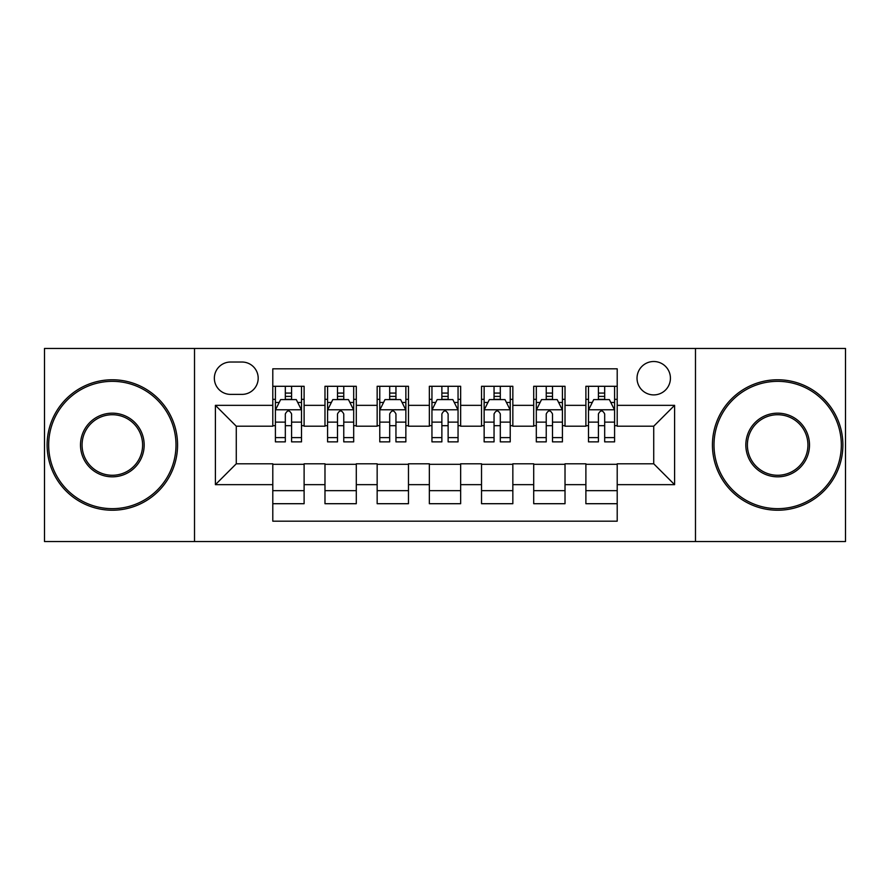 <?xml version="1.0" encoding="UTF-8"?>
<svg xmlns="http://www.w3.org/2000/svg" width="890" height="890" viewBox="0 0 890 890"><rect width="100%" height="100%" fill="white"/><g stroke="black" fill="none" stroke-linecap="round" stroke-linejoin="round"><path stroke-width="1.33" d="M653.727 361.507A16.699 16.699 0 0 0 637.029 378.205A16.699 16.699 0 0 0 653.727 394.904A16.699 16.699 0 0 0 670.426 378.205A16.699 16.699 0 0 0 653.727 361.507M695.479 541.543L845.5 541.543L845.5 348.457L695.479 348.457L695.479 541.543L194.521 541.543L194.521 348.457L44.5 348.457L44.5 541.543L194.521 541.543M617.204 386.293L585.887 386.293L585.887 405.339L565.017 405.339L565.017 426.21L585.887 426.21L585.887 405.339M565.017 405.339L565.017 386.293L533.711 386.293L533.711 405.339L512.84 405.339L512.84 426.21L533.711 426.21L533.711 405.339M512.84 405.339L512.84 386.293L481.523 386.293L481.523 405.339L460.653 405.339L460.653 426.21L481.523 426.21L481.523 405.339M460.653 405.339L460.653 386.293L429.347 386.293L429.347 405.339L408.477 405.339L408.477 426.21L429.347 426.21L429.347 405.339M408.477 405.339L408.477 386.293L377.16 386.293L377.16 405.339L356.289 405.339L356.289 426.21L377.16 426.21L377.16 405.339M356.289 405.339L356.289 386.293L324.983 386.293L324.983 426.21L304.113 426.21L304.113 386.293L272.796 386.293M272.796 503.707L304.113 503.707L304.113 463.79L324.983 463.79L324.983 503.707L356.289 503.707L356.289 463.79L377.16 463.79L377.16 484.661L356.289 484.661M377.16 484.661L377.16 503.707L408.477 503.707L408.477 463.79L429.347 463.79L429.347 484.661L408.477 484.661M429.347 484.661L429.347 503.707L460.653 503.707L460.653 463.79L481.523 463.79L481.523 484.661L460.653 484.661M481.523 484.661L481.523 503.707L512.84 503.707L512.84 463.79L533.711 463.79L533.711 484.661L512.84 484.661M533.711 484.661L533.711 503.707L565.017 503.707L565.017 463.79L585.887 463.79L585.887 484.661L565.017 484.661M230.532 394.381L242.013 394.381A16.176 16.176 0 0 0 258.189 378.205A16.176 16.176 0 0 0 242.013 362.03L230.532 362.03A16.176 16.176 0 0 0 214.357 378.205A16.176 16.176 0 0 0 230.532 394.381M695.479 348.457L194.521 348.457M617.204 405.339L617.204 368.816L272.796 368.816L272.796 426.21L236.273 426.21L236.273 463.79L272.796 463.79L272.796 521.184L617.204 521.184L617.204 463.79L653.727 463.79L653.727 426.21L617.204 426.21L617.204 405.339L674.598 405.339L674.598 484.661L617.204 484.661M272.796 484.661L215.402 484.661L215.402 405.339L272.796 405.339M585.887 484.661L585.887 503.707L617.204 503.707M272.796 399.343L275.411 399.343M285.323 399.343L291.586 399.343M301.499 399.343L304.113 399.343M272.796 425.687L275.411 425.687M285.323 425.687L291.586 425.687M301.499 425.687L304.113 425.687M272.796 464.313L304.113 464.313M272.796 490.657L304.113 490.657M324.983 425.687L327.587 425.687M337.499 425.687L343.762 425.687M353.686 425.687L356.289 425.687M324.983 399.343L327.587 399.343M337.499 399.343L343.762 399.343M353.686 399.343L356.289 399.343M324.983 464.313L356.289 464.313M324.983 490.657L356.289 490.657M377.16 464.313L408.477 464.313M377.16 490.657L408.477 490.657M377.16 399.343L379.774 399.343M389.686 399.343L395.95 399.343M405.862 399.343L408.477 399.343M377.16 425.687L379.774 425.687M389.686 425.687L395.95 425.687M405.862 425.687L408.477 425.687M429.347 464.313L460.653 464.313M429.347 490.657L460.653 490.657M429.347 399.343L431.95 399.343M441.874 399.343L448.126 399.343M458.05 399.343L460.653 399.343M429.347 425.687L431.95 425.687M441.874 425.687L448.126 425.687M458.05 425.687L460.653 425.687M481.523 464.313L512.84 464.313M481.523 490.657L512.84 490.657M481.523 399.343L484.138 399.343M494.05 399.343L500.314 399.343M510.226 399.343L512.84 399.343M481.523 425.687L484.138 425.687M494.05 425.687L500.314 425.687M510.226 425.687L512.84 425.687M533.711 464.313L565.017 464.313M533.711 490.657L565.017 490.657M533.711 399.343L536.314 399.343M546.238 399.343L552.501 399.343M562.413 399.343L565.017 399.343M533.711 425.687L536.314 425.687M546.238 425.687L552.501 425.687M562.413 425.687L565.017 425.687M585.887 464.313L617.204 464.313M585.887 490.657L617.204 490.657M585.887 399.343L588.501 399.343M598.414 399.343L604.677 399.343M614.59 399.343L617.204 399.343M585.887 425.687L588.501 425.687M598.414 425.687L604.677 425.687M614.59 425.687L617.204 425.687M236.273 426.21L215.402 405.339M236.273 463.79L215.402 484.661M674.598 405.339L653.727 426.21M674.598 484.661L653.727 463.79M291.586 393.08L285.323 393.08M301.499 437.613L291.586 437.613L291.586 441.874L301.499 441.874L301.499 410.034L296.281 399.599L280.628 399.599L275.411 410.034L275.411 441.874L285.323 441.874L285.323 437.613L275.411 437.613M275.411 410.034L275.411 386.293M301.499 410.034L301.499 386.293M285.323 399.599L285.323 386.293M291.586 386.293L291.586 399.599M291.586 437.613L291.586 413.95C289.495 409.934 287.414 409.934 285.323 413.95L285.323 437.613M112.34 381.343A63.657 63.657 0 0 0 48.672 445A63.657 63.657 0 0 0 112.34 508.657A63.657 63.657 0 0 0 175.998 445A63.657 63.657 0 0 0 112.34 381.343M112.34 510.226A65.226 65.226 0 0 1 47.114 445A65.226 65.226 0 0 1 112.34 379.774A65.226 65.226 0 0 1 177.566 445A65.226 65.226 0 0 1 112.34 510.226M112.34 413.171A31.829 31.829 0 0 1 144.169 445A31.829 31.829 0 0 1 112.34 476.829A31.829 31.829 0 0 1 80.501 445A31.829 31.829 0 0 1 112.34 413.171M112.34 475.271A30.271 30.271 0 0 0 142.6 445A30.271 30.271 0 0 0 112.34 414.729A30.271 30.271 0 0 0 82.069 445A30.271 30.271 0 0 0 112.34 475.271M777.66 381.343A63.657 63.657 0 0 0 714.002 445A63.657 63.657 0 0 0 777.66 508.657A63.657 63.657 0 0 0 841.328 445A63.657 63.657 0 0 0 777.66 381.343M777.66 510.226A65.226 65.226 0 0 1 712.434 445A65.226 65.226 0 0 1 777.66 379.774A65.226 65.226 0 0 1 842.886 445A65.226 65.226 0 0 1 777.66 510.226M777.66 413.171A31.829 31.829 0 0 1 809.5 445A31.829 31.829 0 0 1 777.66 476.829A31.829 31.829 0 0 1 745.831 445A31.829 31.829 0 0 1 777.66 413.171M777.66 475.271A30.271 30.271 0 0 0 807.931 445A30.271 30.271 0 0 0 777.66 414.729A30.271 30.271 0 0 0 747.4 445A30.271 30.271 0 0 0 777.66 475.271M343.762 393.08L337.499 393.08M353.686 437.613L343.762 437.613L343.762 441.874L353.686 441.874L353.686 410.034L348.457 399.599L332.804 399.599L327.587 410.034L327.587 441.874L337.499 441.874L337.499 437.613L327.587 437.613M327.587 410.034L327.587 386.293M353.686 410.034L353.686 386.293M337.499 399.599L337.499 386.293M343.762 386.293L343.762 399.599M343.762 437.613L343.762 413.95C341.682 409.934 339.591 409.934 337.499 413.95L337.499 437.613M395.95 393.08L389.686 393.08M405.862 437.613L395.95 437.613L395.95 441.874L405.862 441.874L405.862 410.034L400.645 399.599L384.992 399.599L379.774 410.034L379.774 441.874L389.686 441.874L389.686 437.613L379.774 437.613M379.774 410.034L379.774 386.293M405.862 410.034L405.862 386.293M389.686 399.599L389.686 386.293M395.95 386.293L395.95 399.599M395.95 437.613L395.95 413.95C393.87 409.934 391.778 409.934 389.686 413.95L389.686 437.613M448.126 393.08L441.874 393.08M458.05 437.613L448.126 437.613L448.126 441.874L458.05 441.874L458.05 410.034L452.832 399.599L437.168 399.599L431.95 410.034L431.95 441.874L441.874 441.874L441.874 437.613L431.95 437.613M431.95 410.034L431.95 386.293M458.05 410.034L458.05 386.293M441.874 399.599L441.874 386.293M448.126 386.293L448.126 399.599M448.126 437.613L448.126 413.95C446.046 409.934 443.954 409.934 441.874 413.95L441.874 437.613M500.314 393.08L494.05 393.08M510.226 437.613L500.314 437.613L500.314 441.874L510.226 441.874L510.226 410.034L505.008 399.599L489.355 399.599L484.138 410.034L484.138 441.874L494.05 441.874L494.05 437.613L484.138 437.613M484.138 410.034L484.138 386.293M510.226 410.034L510.226 386.293M494.05 399.599L494.05 386.293M500.314 386.293L500.314 399.599M500.314 437.613L500.314 413.95C498.233 409.934 496.142 409.934 494.05 413.95L494.05 437.613M552.501 393.08L546.238 393.08M562.413 437.613L552.501 437.613L552.501 441.874L562.413 441.874L562.413 410.034L557.196 399.599L541.543 399.599L536.314 410.034L536.314 441.874L546.238 441.874L546.238 437.613L536.314 437.613M536.314 410.034L536.314 386.293M562.413 410.034L562.413 386.293M546.238 399.599L546.238 386.293M552.501 386.293L552.501 399.599M552.501 437.613L552.501 413.95C550.409 409.934 548.329 409.934 546.238 413.95L546.238 437.613M604.677 393.08L598.414 393.08M614.59 437.613L604.677 437.613L604.677 441.874L614.59 441.874L614.59 410.034L609.372 399.599L593.719 399.599L588.501 410.034L588.501 441.874L598.414 441.874L598.414 437.613L588.501 437.613M588.501 410.034L588.501 386.293M614.59 410.034L614.59 386.293M598.414 399.599L598.414 386.293M604.677 386.293L604.677 399.599M604.677 437.613L604.677 413.95C602.597 409.934 600.505 409.934 598.414 413.95L598.414 437.613M324.983 484.661L304.113 484.661M324.983 405.339L304.113 405.339M301.365 409.778L275.533 409.778M275.411 402.469L279.193 402.469M297.716 402.469L301.499 402.469M285.323 422.127L275.411 422.127M301.499 422.127L291.586 422.127M291.586 396.395L285.323 396.395M353.553 409.778L327.72 409.778M327.587 402.469L331.369 402.469M349.904 402.469L353.686 402.469M337.499 422.127L327.587 422.127M353.686 422.127L343.762 422.127M343.762 396.395L337.499 396.395M405.729 409.778L379.908 409.778M379.774 402.469L383.557 402.469M402.08 402.469L405.862 402.469M389.686 422.127L379.774 422.127M405.862 422.127L395.95 422.127M395.95 396.395L389.686 396.395M457.916 409.778L432.084 409.778M431.95 402.469L435.733 402.469M454.267 402.469L458.05 402.469M441.874 422.127L431.95 422.127M458.05 422.127L448.126 422.127M448.126 396.395L441.874 396.395M510.092 409.778L484.271 409.778M484.138 402.469L487.92 402.469M506.443 402.469L510.226 402.469M494.05 422.127L484.138 422.127M510.226 422.127L500.314 422.127M500.314 396.395L494.05 396.395M562.28 409.778L536.447 409.778M536.314 402.469L540.096 402.469M558.631 402.469L562.413 402.469M546.238 422.127L536.314 422.127M562.413 422.127L552.501 422.127M552.501 396.395L546.238 396.395M614.467 409.778L588.635 409.778M588.501 402.469L592.284 402.469M610.807 402.469L614.59 402.469M598.414 422.127L588.501 422.127M614.59 422.127L604.677 422.127M604.677 396.395L598.414 396.395"/></g></svg>
